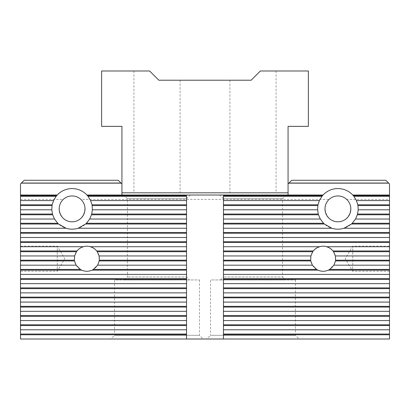 <?xml version="1.0" encoding="UTF-8"?>
<svg xmlns="http://www.w3.org/2000/svg" width="410" height="410" viewBox="0 0 410 410"><rect width="100%" height="100%" fill="white"/><g stroke="black" fill="none" stroke-linecap="round" stroke-linejoin="round"><path stroke-width="0.31" stroke-dasharray="2.05 1.54" d="M286.221 195.032L219.765 195.032L286.221 195.032L282.531 198.722L223.46 198.722L282.531 198.722L282.531 276.991L223.46 276.991L282.531 276.991L285.483 279.943L220.508 279.943L285.483 279.943M190.235 195.032L123.779 195.032L190.235 195.032L186.54 198.722L127.469 198.722L186.54 198.722L186.54 276.991L127.469 276.991L186.54 276.991L189.492 279.943L124.517 279.943L189.492 279.943M389.5 271.266L389.5 246.164L389.5 271.266L352.738 271.266L352.738 246.164L352.738 271.266L345.199 258.715L352.738 246.164L389.5 246.164M389.5 199.388L389.5 339.014L20.5 339.014L20.5 183.957L21.146 183.311L121.288 183.311L118.244 180.267L121.288 183.311L118.244 180.267L121.288 183.311L118.244 180.267L121.288 183.311L118.244 180.267L121.288 183.311L118.244 180.267L121.288 183.311L118.244 180.267L121.288 183.311L118.244 180.267L121.288 183.311L118.244 180.267L121.288 183.311L118.244 180.267L121.288 183.311L118.244 180.267L121.288 183.311L118.244 180.267L121.288 183.311L118.244 180.267L121.288 183.311L118.244 180.267L121.288 183.311L118.244 180.267L121.288 183.311L118.244 180.267L121.288 183.311L118.244 180.267L121.288 183.311L118.244 180.267L121.288 183.311L118.244 180.267L24.19 180.267L21.146 183.311L121.288 183.311L121.934 183.957L121.934 195.032L288.066 195.032L288.066 183.957L288.712 183.311L388.854 183.311L385.81 180.267L388.854 183.311L385.81 180.267L388.854 183.311L385.81 180.267L388.854 183.311L385.81 180.267L388.854 183.311L385.81 180.267L388.854 183.311L385.81 180.267L388.854 183.311L385.81 180.267L388.854 183.311L385.81 180.267L388.854 183.311L385.81 180.267L388.854 183.311L385.81 180.267L388.854 183.311L385.81 180.267L388.854 183.311L385.81 180.267L388.854 183.311L385.81 180.267L388.854 183.311L385.81 180.267L388.854 183.311L385.81 180.267L388.854 183.311L385.81 180.267L388.854 183.311L385.81 180.267L388.854 183.311L385.81 180.267L291.756 180.267L385.81 180.267L291.756 180.267L288.712 183.311L291.756 180.267L288.712 183.311L291.756 180.267L288.712 183.311L291.756 180.267L288.712 183.311L291.756 180.267L288.712 183.311L291.756 180.267L288.712 183.311L291.756 180.267L288.712 183.311L291.756 180.267L288.712 183.311L291.756 180.267L288.712 183.311L291.756 180.267L288.712 183.311L291.756 180.267L288.712 183.311L291.756 180.267L288.712 183.311L291.756 180.267L288.712 183.311L291.756 180.267L288.712 183.311L291.756 180.267L288.712 183.311L291.756 180.267L288.712 183.311L291.756 180.267L288.712 183.311L291.756 180.267L288.712 183.311L388.854 183.311L389.5 183.957L389.5 199.388L346.681 199.388A12.92 12.92 0 0 0 329.133 199.388C320.697 206.84 326.652 222.056 337.907 221.8C349.161 222.056 355.116 206.84 346.681 199.388M206.845 339.014L299.141 339.014L206.845 339.014L210.54 335.324L295.451 335.324L210.54 335.324L210.54 279.943L295.451 279.943L210.54 279.943M110.859 339.014L203.155 339.014L110.859 339.014L114.549 335.324L199.46 335.324L114.549 335.324L114.549 279.943L199.46 279.943L114.549 279.943M186.54 195.032L186.54 339.014M223.46 195.032L223.46 339.014M352.759 195.032L389.5 195.032M20.5 246.164L20.5 271.266L20.5 246.164L57.262 246.164L57.262 271.266L57.262 246.164L64.8 258.715L57.262 271.266L20.5 271.266M72.093 188.569A20.305 20.305 0 0 0 54.509 219.027A20.305 20.305 0 0 0 89.677 219.027A20.305 20.305 0 0 0 72.093 188.569M80.867 199.388A12.92 12.92 0 0 0 63.319 199.388C54.884 206.84 60.839 222.056 72.093 221.8C83.348 222.056 89.303 206.84 80.867 199.388L329.133 199.388M20.5 199.388L63.319 199.388M288.066 195.032L323.054 195.032M86.946 195.032L121.934 195.032M20.5 195.032L57.241 195.032M83.174 246.717A12.551 12.551 0 0 1 99.276 256.85A12.551 12.551 0 0 1 86.858 271.266A12.551 12.551 0 0 1 83.174 246.717M319.452 246.717A12.551 12.551 0 0 1 335.554 256.85A12.551 12.551 0 0 1 323.141 271.266A12.551 12.551 0 0 1 319.452 246.717M337.907 188.569A20.305 20.305 0 0 0 320.323 219.027A20.305 20.305 0 0 0 355.49 219.027A20.305 20.305 0 0 0 337.907 188.569M24.19 180.267L118.244 180.267L24.19 180.267L21.146 183.311L24.19 180.267L118.244 180.267L24.19 180.267L21.146 183.311L121.288 183.311L21.146 183.311L24.19 180.267L118.244 180.267L24.19 180.267L21.146 183.311L24.19 180.267L118.244 180.267L24.19 180.267L21.146 183.311L121.288 183.311L21.146 183.311L24.19 180.267L118.244 180.267L24.19 180.267L21.146 183.311L24.19 180.267L118.244 180.267L24.19 180.267L21.146 183.311L121.288 183.311L21.146 183.311L24.19 180.267L118.244 180.267L24.19 180.267L21.146 183.311L24.19 180.267L118.244 180.267L24.19 180.267L21.146 183.311L121.288 183.311L21.146 183.311L24.19 180.267L118.244 180.267L24.19 180.267L21.146 183.311L24.19 180.267L118.244 180.267L24.19 180.267L21.146 183.311L121.288 183.311L21.146 183.311L24.19 180.267L118.244 180.267L24.19 180.267L21.146 183.311L24.19 180.267L118.244 180.267L24.19 180.267L21.146 183.311L121.288 183.311L21.146 183.311L24.19 180.267L118.244 180.267L24.19 180.267L21.146 183.311L24.19 180.267L118.244 180.267L24.19 180.267L21.146 183.311L121.288 183.311L21.146 183.311L24.19 180.267L118.244 180.267L24.19 180.267L21.146 183.311L24.19 180.267L118.244 180.267L24.19 180.267L21.146 183.311L121.288 183.311L21.146 183.311L24.19 180.267L118.244 180.267L24.19 180.267L21.146 183.311L24.19 180.267M291.756 180.267L385.81 180.267L291.756 180.267M288.712 183.311L388.854 183.311L288.712 183.311M220.508 279.943L223.46 276.991L223.46 198.722L219.765 195.032M124.517 279.943L127.469 276.991L127.469 198.722L123.779 195.032M180.082 80.216L158.849 80.216L149.624 70.986L133.932 70.986L149.624 70.986L158.849 80.216L149.624 70.986L101.629 70.986L101.629 126.362L121.934 126.362L121.934 192.818L288.066 192.818L288.066 126.362L308.371 126.362L308.371 70.986L260.376 70.986L251.151 80.216L229.918 80.216L251.151 80.216L260.376 70.986L276.068 70.986L260.376 70.986L251.151 80.216L158.849 80.216L180.082 80.216L180.082 192.818L133.932 192.818L180.082 192.818M276.068 70.986L276.068 192.818L229.918 192.818L276.068 192.818M288.066 192.818L288.066 183.957M121.934 183.957L121.934 192.818M295.451 279.943L295.451 335.324L299.141 339.014M199.46 279.943L199.46 335.324L203.155 339.014M229.918 80.216L229.918 192.818M133.932 70.986L133.932 192.818"/><path stroke-width="0.61" d="M223.46 195.585L223.46 196.323L321.947 196.323A20.305 20.305 0 0 1 322.557 195.585L223.46 195.585L223.46 195.032L186.54 195.032L186.54 195.585L87.443 195.585A20.305 20.305 0 0 1 88.053 196.323L186.54 196.323L186.54 339.014L389.5 339.014L389.5 195.585L353.256 195.585A20.305 20.305 0 0 1 353.866 196.323L389.5 196.323M186.54 195.585L186.54 196.323M186.54 204.815L91.989 204.815A20.305 20.305 0 0 1 92.127 205.553L186.54 205.553M288.066 195.032L288.066 183.957L288.988 183.034L388.577 183.034L389.5 183.957L389.5 195.585M223.46 339.014L223.46 334.032L389.5 334.032M223.46 334.77L389.5 334.77M186.54 297.85L20.5 297.85L20.5 339.014L186.54 339.014M223.46 334.032L223.46 324.802L389.5 324.802M223.46 325.54L389.5 325.54M389.5 315.572L223.46 315.572L223.46 306.342L389.5 306.342M223.46 307.08L389.5 307.08M223.46 315.572L223.46 316.31L389.5 316.31M223.46 306.342L223.46 297.112L389.5 297.112M223.46 297.85L389.5 297.85M223.46 297.112L223.46 287.882L389.5 287.882M223.46 288.619L389.5 288.619M223.46 302.093L389.5 302.093M223.46 292.868L389.5 292.868M20.5 302.093L186.54 302.093M20.5 306.342L186.54 306.342M186.54 292.868L20.5 292.868L20.5 288.619L186.54 288.619M353.256 195.585L352.759 195.032A20.305 20.305 0 0 0 323.054 195.032L322.557 195.585M323.054 195.032L223.46 195.032M57.241 195.032L56.744 195.585L20.5 195.585L20.5 195.032L57.241 195.032A20.305 20.305 0 0 1 86.946 195.032L186.54 195.032M87.443 195.585L86.946 195.032M389.5 195.032L352.759 195.032M53.566 200.572L52.198 204.815L20.5 204.815L20.5 200.572L53.566 200.572L56.134 196.323A20.305 20.305 0 0 1 56.744 195.585M20.5 200.572L20.5 196.323L56.134 196.323M389.5 204.815L357.802 204.815L356.433 200.572L389.5 200.572M91.989 204.815L90.62 200.572L186.54 200.572M90.62 200.572L88.053 196.323M20.5 288.619L20.5 224.014L58.558 224.014L66.041 228.257C70.074 229.482 74.113 229.482 78.146 228.257L85.629 224.014A20.305 20.305 0 0 0 86.413 223.276L89.677 219.027L91.522 214.784A20.305 20.305 0 0 0 91.732 214.046L92.378 209.797L92.127 205.553M92.378 209.797L186.54 209.797M223.46 204.815L223.46 200.572L319.38 200.572L318.011 204.815L223.46 204.815L223.46 205.553L317.873 205.553A20.305 20.305 0 0 1 318.011 204.815M223.46 200.572L223.46 196.323M321.947 196.323L319.38 200.572M51.809 209.797L52.459 214.046L20.5 214.046L20.5 209.797L51.809 209.797L52.06 205.553A20.305 20.305 0 0 1 52.198 204.815M52.06 205.553L20.5 205.553L20.5 204.815M389.5 232.506L223.46 232.506L223.46 224.014L324.371 224.014L331.854 228.257C335.887 229.482 339.926 229.482 343.959 228.257L351.442 224.014A20.305 20.305 0 0 0 352.226 223.276L355.49 219.027L357.335 214.784A20.305 20.305 0 0 0 357.54 214.046L389.5 214.046M357.335 214.784L389.5 214.784M357.802 204.815A20.305 20.305 0 0 1 357.94 205.553L389.5 205.553M20.5 196.323L20.5 195.585M21.422 183.034L121.011 183.034L118.244 180.267L24.19 180.267L20.5 183.957L20.5 195.032M20.5 297.85L20.5 297.112L186.54 297.112M20.5 292.868L20.5 297.112M20.5 224.014L20.5 223.276L57.774 223.276A20.305 20.305 0 0 0 58.558 224.014M20.5 214.046L20.5 223.276M20.5 205.553L20.5 209.797M20.5 214.784L52.664 214.784L54.509 219.027L57.774 223.276M52.664 214.784A20.305 20.305 0 0 1 52.459 214.046M121.934 195.032L121.934 183.957L121.011 183.034M92.014 270.159A12.551 12.551 0 0 0 93.413 269.421L97.621 265.178L99.215 260.929A12.551 12.551 0 0 0 99.328 260.191L99.102 255.948L97.272 251.704A12.551 12.551 0 0 0 96.734 250.961L94.833 249.024L92.563 247.532L89.513 246.446L86.858 246.164L84.209 246.446L81.159 247.532L78.889 249.024L76.988 250.961A12.551 12.551 0 0 0 76.45 251.704L74.62 255.948L74.394 260.191A12.551 12.551 0 0 0 74.507 260.929L76.101 265.178L80.309 269.421A12.551 12.551 0 0 0 81.708 270.159C85.142 271.63 88.581 271.63 92.014 270.159L186.54 270.159M72.093 221.8A12.92 12.92 0 0 1 60.06 204.165A12.92 12.92 0 0 1 80.867 199.388A12.92 12.92 0 0 1 72.093 221.8M328.292 270.159A12.551 12.551 0 0 0 329.691 269.421L333.899 265.178L335.493 260.929A12.551 12.551 0 0 0 335.606 260.191L335.38 255.948L333.55 251.704A12.551 12.551 0 0 0 333.012 250.961L331.111 249.024L328.84 247.532L325.791 246.446L323.141 246.164L320.487 246.446L317.437 247.532L315.167 249.024L313.266 250.961A12.551 12.551 0 0 0 312.728 251.704L310.898 255.948L310.672 260.191A12.551 12.551 0 0 0 310.785 260.929L312.379 265.178L316.587 269.421A12.551 12.551 0 0 0 317.986 270.159C321.419 271.63 324.858 271.63 328.292 270.159L389.5 270.159M356.433 200.572L353.866 196.323M357.54 214.046L358.191 209.797L357.94 205.553M324.371 224.014A20.305 20.305 0 0 1 323.587 223.276L320.323 219.027L318.478 214.784A20.305 20.305 0 0 1 318.268 214.046L317.622 209.797L317.873 205.553M337.907 221.8A12.92 12.92 0 0 1 325.873 204.165A12.92 12.92 0 0 1 346.681 199.388A12.92 12.92 0 0 1 337.907 221.8M223.46 329.784L389.5 329.784M223.46 324.802L223.46 316.31M223.46 320.553L389.5 320.553M223.46 311.323L389.5 311.323M20.5 311.323L186.54 311.323M20.5 315.572L186.54 315.572M20.5 307.08L186.54 307.08M20.5 320.553L186.54 320.553M20.5 324.802L186.54 324.802M20.5 316.31L186.54 316.31M20.5 329.784L186.54 329.784M20.5 334.032L186.54 334.032M20.5 325.54L186.54 325.54M20.5 334.77L186.54 334.77M20.5 287.882L186.54 287.882M223.46 287.882L223.46 241.736L389.5 241.736M223.46 242.474L389.5 242.474M20.5 250.961L76.988 250.961M20.5 251.704L76.45 251.704M223.46 232.506L223.46 233.244L389.5 233.244M323.587 223.276L223.46 223.276L223.46 214.784L318.478 214.784M223.46 219.027L320.323 219.027M352.226 223.276L389.5 223.276M355.49 219.027L389.5 219.027M91.522 214.784L186.54 214.784M89.677 219.027L186.54 219.027M91.732 214.046L186.54 214.046M86.413 223.276L186.54 223.276M20.5 219.027L54.509 219.027M318.268 214.046L223.46 214.046L223.46 209.797L317.622 209.797M358.191 209.797L389.5 209.797M223.46 209.797L223.46 205.553M223.46 241.736L223.46 233.244M223.46 223.276L223.46 224.014M223.46 214.046L223.46 214.784M343.959 228.257L389.5 228.257M223.46 228.257L331.854 228.257M223.46 237.487L389.5 237.487M223.46 250.961L313.266 250.961M223.46 246.717L319.452 246.717M326.826 246.717L389.5 246.717M223.46 255.948L310.898 255.948M223.46 251.704L312.728 251.704M223.46 260.191L310.672 260.191M223.46 265.178L312.379 265.178M223.46 260.929L310.785 260.929M223.46 269.421L316.587 269.421M223.46 278.651L389.5 278.651M223.46 274.408L389.5 274.408M223.46 270.159L317.986 270.159M223.46 283.638L389.5 283.638M223.46 279.389L389.5 279.389M78.146 228.257L186.54 228.257M20.5 228.257L66.041 228.257M20.5 232.506L186.54 232.506M85.629 224.014L186.54 224.014M20.5 237.487L186.54 237.487M20.5 241.736L186.54 241.736M20.5 233.244L186.54 233.244M90.548 246.717L186.54 246.717M96.734 250.961L186.54 250.961M20.5 242.474L186.54 242.474M20.5 246.717L83.174 246.717M97.272 251.704L186.54 251.704M99.102 255.948L186.54 255.948M99.328 260.191L186.54 260.191M99.215 260.929L186.54 260.929M97.621 265.178L186.54 265.178M93.413 269.421L186.54 269.421M20.5 274.408L186.54 274.408M20.5 278.651L186.54 278.651M20.5 270.159L81.708 270.159M20.5 283.638L186.54 283.638M20.5 279.389L186.54 279.389M351.442 224.014L389.5 224.014M333.012 250.961L389.5 250.961M333.55 251.704L389.5 251.704M20.5 255.948L74.62 255.948M20.5 260.191L74.394 260.191M335.38 255.948L389.5 255.948M335.606 260.191L389.5 260.191M335.493 260.929L389.5 260.929M20.5 260.929L74.507 260.929M20.5 265.178L76.101 265.178M20.5 269.421L80.309 269.421M333.899 265.178L389.5 265.178M329.691 269.421L389.5 269.421M388.577 183.034L385.81 180.267L291.756 180.267L288.988 183.034M288.066 183.957L288.066 126.362L308.371 126.362L308.371 70.986L260.376 70.986L251.151 80.216L158.849 80.216L149.624 70.986L101.629 70.986L101.629 126.362L121.934 126.362L121.934 183.957M288.066 192.818L121.934 192.818"/></g></svg>
